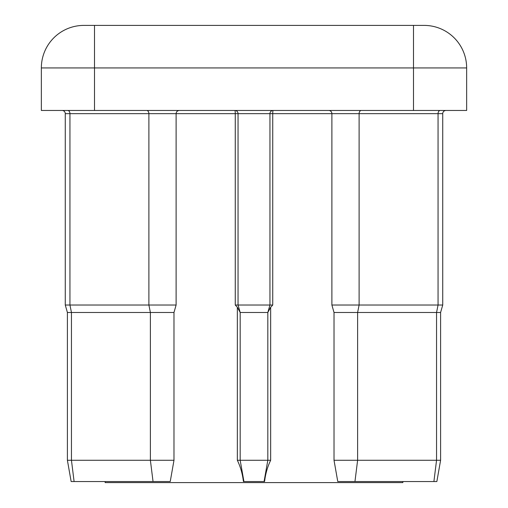 <?xml version="1.0" encoding="UTF-8"?>
<svg xmlns="http://www.w3.org/2000/svg" width="508" height="508" viewBox="0 0 508 508"><rect width="100%" height="100%" fill="white"/><g stroke="black" fill="none" stroke-linecap="round" stroke-linejoin="round"><path stroke-width="0.76" d="M328.695 110.458A3.188 3.188 0 0 1 331.889 113.652L272.739 113.652L272.739 305.035L270.656 307.276L270.656 460.273C267.5 466.82 265.474 473.907 264.585 481.54L243.415 481.54C242.526 473.894 240.5 466.808 237.344 460.273L240.176 460.273L240.176 312.477L267.824 312.477L267.824 460.273L270.656 460.273M62.084 110.458A3.188 3.188 0 0 1 65.272 113.652L65.272 305.035L176.111 305.035L176.111 113.652L65.272 113.652M334.016 460.273L440.601 460.273L436.855 481.54L337.763 481.54L334.016 460.273L334.016 312.477L331.889 305.035L331.889 113.652L359.112 113.652A3.188 2.254 -90 0 1 361.372 110.458M67.399 312.477L65.272 305.035L67.399 312.477L67.399 460.273L173.984 460.273L173.984 312.477L67.399 312.477M173.984 460.273L170.237 481.54L71.145 481.54L67.399 460.273M402.857 481.54L402.857 482.6L105.143 482.6L105.143 481.54M237.344 460.273L237.344 307.276L235.261 305.035L238.049 305.035L238.049 113.652L176.111 113.652C176.282 111.728 177.349 110.668 179.305 110.458M466.649 110.458L41.351 110.458L41.351 67.932A42.532 42.532 0 0 1 83.877 25.4L424.123 25.4A42.532 42.532 0 0 1 466.649 67.932L466.649 110.458M240.176 312.477L238.049 305.035L269.951 305.035L269.951 113.652L238.049 113.652A3.188 3.188 0 0 0 234.861 110.458A3.188 0.4 -90 0 1 235.261 113.652L235.261 305.035M243.929 481.54L240.176 460.273L267.824 460.273L264.071 481.54M267.824 312.477L269.951 305.035L272.739 305.035M237.344 307.276L240.17 312.445M267.83 312.445L270.656 307.276M331.889 305.035L442.728 305.035L442.728 113.652L359.112 113.652L359.112 305.035L357.613 312.477L334.016 312.477M440.601 460.273L440.601 312.477L440.601 460.273L436.855 481.54L440.601 460.273L440.601 312.477L357.613 312.477L357.613 460.273L354.959 481.54M273.139 110.458A3.188 3.188 0 0 0 269.951 113.652L272.739 113.652A3.188 0.4 -90 0 1 273.139 110.458M67.691 110.458A3.188 2.254 -90 0 1 69.945 113.652L69.945 305.035L71.45 312.477L71.45 460.273L74.098 481.54M413.487 110.458L413.487 67.932L94.513 67.932L94.513 110.458M424.123 25.4A42.532 42.532 0 0 1 466.649 67.932L413.487 67.932L413.487 25.4M94.513 25.4L94.513 67.932L41.351 67.932A42.532 42.532 0 0 1 83.877 25.4M153.041 481.54L150.387 460.273L150.387 312.477L148.888 305.035L148.888 113.652A3.188 2.254 -90 0 0 146.628 110.458M433.902 481.54L436.55 460.273L436.55 312.477L438.055 305.035L438.055 113.652A3.188 2.254 90 0 1 440.309 110.458M234.861 110.458A3.188 3.188 0 0 1 238.049 113.652M173.984 312.477L176.111 305.035M440.601 312.477L442.728 305.035L440.601 312.477L442.728 305.035L442.728 113.652C442.9 111.728 443.96 110.668 445.916 110.458C443.96 110.668 442.9 111.728 442.728 113.652C442.9 111.728 443.96 110.668 445.916 110.458M442.728 305.035L442.728 113.652"/></g></svg>
